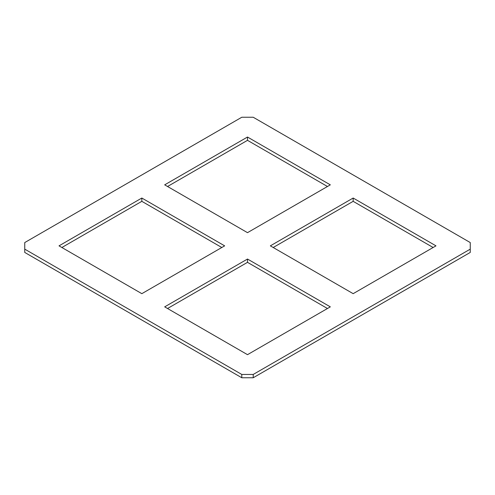 <?xml version="1.0" encoding="UTF-8"?>
<svg xmlns="http://www.w3.org/2000/svg" width="495" height="495" viewBox="0 0 495 495"><rect width="100%" height="100%" fill="white"/><g stroke="black" fill="none" stroke-linecap="round" stroke-linejoin="round"><path stroke-width="0.74" d="M330.32 306.857L247.5 354.668L164.68 306.857L247.5 259.04L330.32 306.857M327.461 308.503L247.5 262.338L167.539 308.503M247.5 262.338L247.5 259.04M353.164 198.037L435.984 245.854L353.164 293.665L270.344 245.854L353.164 198.037L353.164 201.335L273.203 247.5M433.125 247.5L353.164 201.335M141.836 198.037L224.656 245.854L141.836 293.665L59.016 245.854L141.836 198.037L141.836 201.335L61.875 247.5M221.797 247.5L141.836 201.335M247.5 137.035L330.32 184.845L247.5 232.662L164.68 184.845L247.5 137.035L247.5 140.333L167.539 186.497M327.461 186.497L247.5 140.333M253.211 377.753L470.25 252.444L470.25 249.146L253.211 374.455L253.211 377.753L241.789 377.753L24.75 252.444L24.75 242.556L241.789 117.247L253.211 117.247L470.25 242.556L470.25 249.146M253.211 374.455L241.789 374.455L241.789 377.753M241.789 374.455L24.75 249.146"/></g></svg>
